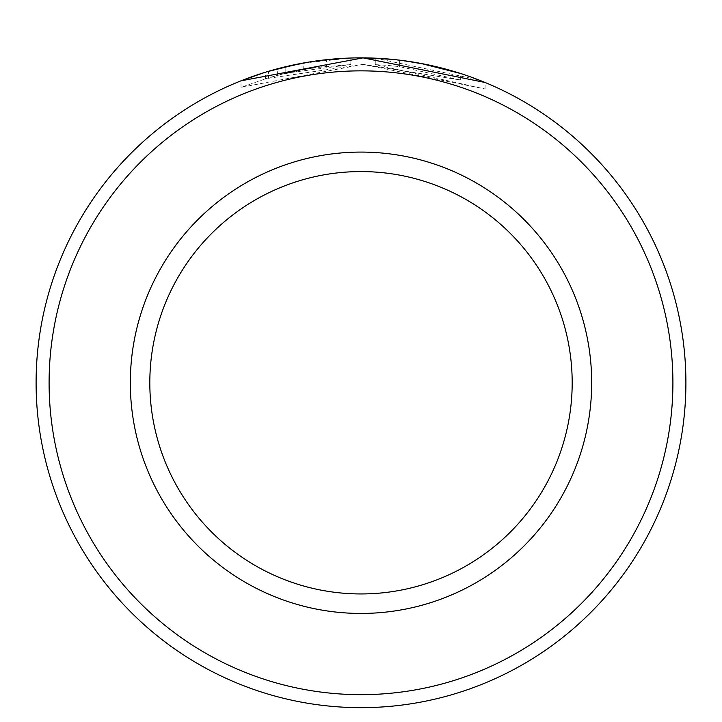 <?xml version="1.0" encoding="UTF-8"?>
<svg xmlns="http://www.w3.org/2000/svg" width="722" height="722" viewBox="0 0 722 722"><rect width="100%" height="100%" fill="white"/><g stroke="black" fill="none" stroke-linecap="round" stroke-linejoin="round"><path stroke-width="0.54" stroke-dasharray="3.61 2.71" d="M399.654 60.17L399.654 66.668L399.654 60.17A324.9 324.9 0 0 0 375.25 58.175L375.25 64.673A324.9 324.9 0 0 1 399.654 66.668L460.681 80.025L363.04 64.366L265.416 78.734L285.921 73.157L285.921 66.659L268.548 71.288L268.548 77.786L241.013 87.326L363.04 64.366L485.076 88.986L375.25 64.673L375.25 58.175L478.37 79.799M273.791 69.781L269.73 70.946M266.662 71.857L267.311 71.659M298.791 63.87L321.759 60.242M344.999 58.256L363.04 57.868M302.022 69.754A324.9 324.9 0 0 0 277.618 75.241L314.223 67.742L302.022 69.754L302.022 63.256L314.223 61.244L277.618 68.743A324.9 324.9 0 0 1 302.022 63.256M285.813 73.175L350.838 64.52L350.838 58.022L314.223 61.244L326.434 59.709L303.177 63.049L285.813 66.677L285.813 73.175L303.177 69.547L326.434 66.207L326.434 59.709L326.434 66.207L314.223 67.742L350.838 64.52L350.838 58.022L302.545 63.166M49.096 382.759A311.904 311.904 0 0 1 361 70.855A311.904 311.904 0 0 1 672.904 382.759A311.904 311.904 0 0 1 361 694.663A311.904 311.904 0 0 1 49.096 382.759M685.9 382.759A324.9 324.9 0 0 0 361 57.859A324.9 324.9 0 0 0 36.1 382.759A324.9 324.9 0 0 0 361 707.659A324.9 324.9 0 0 0 685.9 382.759M572.185 382.759A211.185 211.185 0 0 1 361 593.944A211.185 211.185 0 0 1 149.815 382.759A211.185 211.185 0 0 1 361 171.574A211.185 211.185 0 0 1 572.185 382.759A211.185 211.185 0 0 0 361 171.574A211.185 211.185 0 0 0 149.815 382.759M391.143 59.267L420.809 63.41M453.759 71.379L447.694 69.646M429.148 65.088L427.307 64.7M303.177 69.547L303.177 63.049M277.618 75.241L277.618 68.743M285.921 73.157L268.548 77.786M265.416 78.734L265.416 72.236M485.076 88.986L485.076 82.489M241.004 87.326L241.004 80.828M460.672 80.025L460.672 73.527"/><path stroke-width="1.08" d="M302.545 63.166L273.791 69.781M269.73 70.946L266.165 72.01M265.741 72.137L266.662 71.857M267.311 71.659L298.791 63.87M321.759 60.242L344.999 58.256M478.37 79.799L485.076 82.479L363.04 57.868L241.013 80.828L264.252 72.597M672.904 382.759A311.904 311.904 0 0 0 361 70.855A311.904 311.904 0 0 0 49.096 382.759A311.904 311.904 0 0 0 361 694.663A311.904 311.904 0 0 0 672.904 382.759M36.1 382.759A324.9 324.9 0 0 1 361 57.859A324.9 324.9 0 0 1 685.9 382.759A324.9 324.9 0 0 1 361 707.659A324.9 324.9 0 0 1 36.1 382.759M572.185 382.759A211.185 211.185 0 0 0 361 171.574A211.185 211.185 0 0 0 149.815 382.759A211.185 211.185 0 0 0 361 593.944A211.185 211.185 0 0 0 572.185 382.759M363.04 57.868L391.143 59.267M420.809 63.41L460.672 73.527L453.759 71.379M447.694 69.646L429.148 65.088M427.307 64.7L405.033 60.856M591.679 382.759A230.679 230.679 0 0 1 361 613.438A230.679 230.679 0 0 1 130.321 382.759A230.679 230.679 0 0 1 361 152.08A230.679 230.679 0 0 1 591.679 382.759"/></g></svg>
